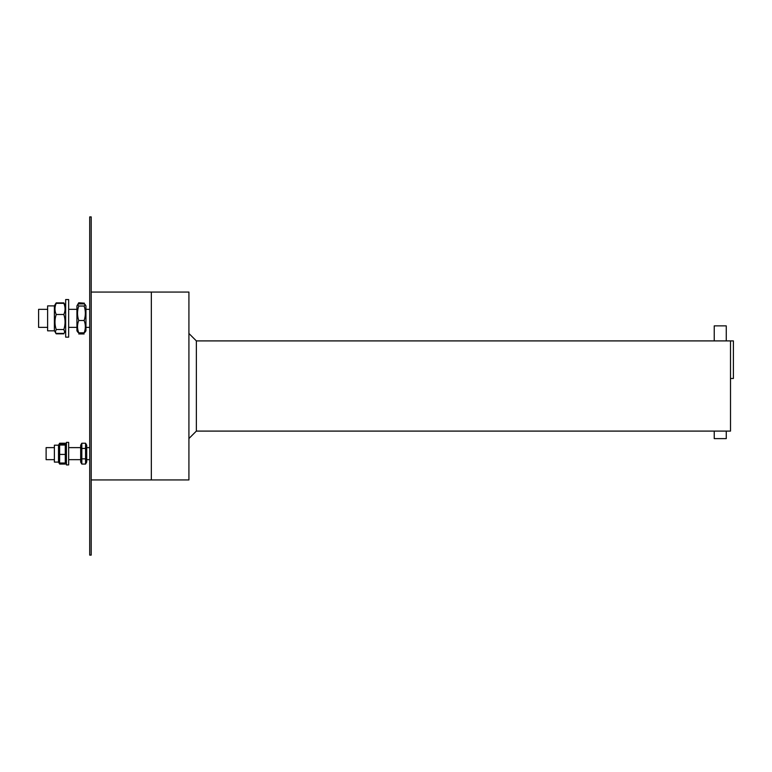 <?xml version="1.0" encoding="UTF-8"?>
<svg xmlns="http://www.w3.org/2000/svg" width="772" height="772" viewBox="0 0 772 772"><rect width="100%" height="100%" fill="white"/><g stroke="black" fill="none" stroke-linecap="round" stroke-linejoin="round"><path stroke-width="1.16" d="M196.358 340.906L196.358 431.094L730.505 431.094L730.505 340.906L196.358 340.906L188.918 333.465M188.918 438.535L196.358 431.094M91.212 479.943L188.918 479.943L188.918 292.057L151.341 292.057L151.341 479.943L151.341 292.057L91.212 292.057M730.505 340.906L733.4 340.906L733.4 378.483L730.505 378.483M54.387 459.658L46.117 459.658L46.117 447.625L54.387 447.625M47.623 327.376L38.6 327.376L38.6 309.34L47.623 309.34M91.212 216.893L91.212 555.107L89.706 555.107L89.706 216.893L91.212 216.893M714.235 340.906L714.235 325.871L726.259 325.871L726.259 340.906M726.259 431.094L726.259 438.612L714.235 438.612L714.235 431.094M86.705 445.183L85.567 443.224L85.567 464.059L86.705 462.1L86.705 445.183L85.567 443.224L81.822 443.224L81.822 464.059L80.684 462.1L80.684 445.183L81.822 443.224M81.822 464.059L85.567 464.059L86.705 462.1M85.567 448.435L81.822 448.435M85.567 458.848L81.822 458.848M84.968 304.371L85.953 305.886L85.953 330.831L84.138 332.828C85.76 328.718 85.76 324.607 84.138 320.496C85.76 315.671 85.76 310.846 84.138 306.03L85.267 304.699L84.138 303.888L78.744 303.888L77.615 304.699L78.744 306.03C77.123 310.846 77.123 315.671 78.744 320.496C77.123 324.607 77.123 328.718 78.744 332.828L76.93 330.831L76.93 305.886L77.615 304.699M84.138 306.03L78.744 306.03M84.138 320.496L78.744 320.496M84.138 332.828L78.744 332.828M84.38 303.174L78.744 302.759L77.914 304.371M85.953 330.831L84.814 332.452M78.059 332.452L76.93 330.831M84.138 333.958L78.744 333.958M54.387 330.831L54.387 305.886L47.623 305.886L47.623 330.831L54.387 330.831L56.202 333.398L63.844 333.398L64.8 332.317L63.844 329.538C65.466 324.52 65.466 319.512 63.844 314.493C65.466 310.769 65.466 307.044 63.844 303.319L65.659 305.886L63.844 302.885L56.202 302.885L55.41 304.149M55.613 303.743L54.387 305.886L56.202 303.319C54.571 307.044 54.571 310.769 56.202 314.493C54.571 319.512 54.571 324.52 56.202 329.538L55.237 332.317M63.844 303.319L56.202 303.319M63.844 314.493L56.202 314.493M63.844 329.538L56.202 329.538M55.873 333.099L56.202 333.832L55.613 332.973M65.659 330.831L64.163 333.099M63.844 333.832L56.202 333.832M58.518 462.1L58.518 445.183L54.387 445.183L54.387 462.1L58.518 462.1L59.647 464.059L59.087 462.843M65.282 462.245L65.282 444.257L59.647 444.257L59.647 462.245M59.647 444.257L59.647 445.039L65.282 445.039L65.282 444.257M65.282 463.026L59.647 463.026M65.282 454.418L59.647 454.418M65.842 444.44L65.282 443.224L59.647 443.224L59.087 444.44M66.411 462.1L65.842 462.843M65.282 464.059L59.647 464.059M68.66 464.918L68.66 442.366L66.411 442.366L66.411 464.918L68.66 464.918M68.66 334.189L68.66 299.565L65.659 299.565L65.659 337.152L68.66 337.152L68.66 334.189M89.706 231.928L89.706 254.47M89.706 447.625L86.705 447.625M80.684 447.625L68.66 447.625M89.706 459.658L86.705 459.658M80.684 459.658L68.66 459.658M89.706 309.34L85.953 309.34M76.93 309.34L68.66 309.34M89.706 327.376L85.953 327.376M76.93 327.376L68.66 327.376M76.93 305.886L78.493 303.174M58.518 445.183L59.647 443.224M66.411 445.183L65.282 443.224"/></g></svg>
